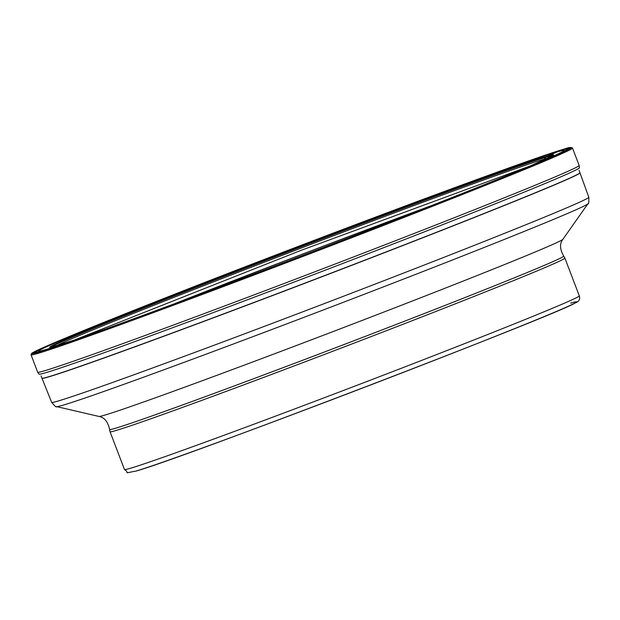 <?xml version="1.0" encoding="UTF-8"?>
<svg xmlns="http://www.w3.org/2000/svg" width="620" height="620" viewBox="0 0 620 620"><rect width="100%" height="100%" fill="white"/><g stroke="black" fill="none" stroke-linecap="round" stroke-linejoin="round"><path stroke-width="0.93" d="M543.244 160.34A1402.006 1366.418 -106.5 0 1 544.143 159.169L546.879 156.364L560.271 150.606A4.774 4.65 -106.5 0 1 560.379 150.559A196.687 191.696 -106.5 0 1 561.86 149.97A196.54 191.549 -106.5 0 1 563.479 149.35A288.184 5.03 -20.9 0 0 239.599 268.979A288.184 5.03 -20.9 0 0 39.424 351.865A288.184 5.03 -20.9 0 0 363.304 232.237A288.184 5.03 -20.9 0 0 563.479 149.35L564.099 149.102A0.93 0.907 -106.5 0 1 564.804 149.133M73.54 340.365L301.072 250.34L530.999 165.664M38.797 352.106A288.866 5.045 159.1 0 1 239.452 269.018A288.866 5.045 159.1 0 1 564.099 149.102A288.866 5.045 159.1 0 1 363.452 232.19A288.866 5.045 159.1 0 1 38.797 352.106M31.054 354.849A289.796 5.061 -20.9 0 0 38.285 353.299A289.796 5.061 -20.9 0 0 333.986 244.551A289.796 5.061 -20.9 0 0 572.508 148.087C571.485 147.033 568.711 147.366 564.169 149.079C529.705 158.704 301.475 243.993 154.605 302.134L74.423 334.351C52.731 343.31 39.176 349.223 33.767 352.09L31.442 353.563L31.054 354.849L37.681 372.225L39.037 374.139A289.23 5.045 159.1 0 0 46.229 372.55A289.23 5.045 159.1 0 0 340.07 264.507A289.23 5.045 159.1 0 0 579.413 167.795L579.142 165.463A289.796 5.061 159.1 0 1 340.62 261.919A289.796 5.061 159.1 0 1 44.919 370.667A289.796 5.061 159.1 0 1 37.681 372.225M176.723 302.932A256.068 4.472 159.1 0 1 429.311 206.476M173.848 303.994A256.169 4.472 159.1 0 1 432.156 205.36M55.792 346.076A266.058 4.642 159.1 0 1 289.656 252.487A266.058 4.642 159.1 0 1 544.143 159.169A266.058 4.642 -20.9 0 1 548.22 158.038M51.46 347.192A268.003 4.681 159.1 0 1 271.707 258.098A268.003 4.681 159.1 0 1 545.491 157.403A268.003 4.681 -20.9 0 1 552.188 155.984M75.175 339.791A269.708 4.704 -20.9 0 1 56.42 345.898A269.708 4.704 159.1 0 1 243.761 268.328A269.708 4.704 159.1 0 1 546.879 156.364A269.708 4.704 -20.9 0 1 529.581 166.276M66.185 342.906A281.201 4.906 -20.9 0 1 45.826 349.556A281.201 4.906 159.1 0 1 241.149 268.669A281.201 4.906 159.1 0 1 557.179 151.939A281.201 4.906 -20.9 0 1 538.354 162.603M112.065 326.647A284.65 4.968 -20.9 0 1 65.991 342.976A284.65 4.968 -20.9 0 1 42.641 350.641A284.65 4.968 159.1 0 1 240.358 268.77A284.65 4.968 159.1 0 1 560.271 150.606A284.65 4.968 -20.9 0 1 538.548 162.525A284.65 4.968 -20.9 0 1 493.318 181.063M42.524 350.68A284.774 4.968 159.1 0 1 240.335 268.77A284.774 4.968 159.1 0 1 560.379 150.559A284.774 4.968 -20.9 0 1 362.576 232.461A284.774 4.968 -20.9 0 1 42.524 350.68M41.044 351.246A286.409 4.999 159.1 0 1 239.979 268.863A286.409 4.999 159.1 0 1 561.86 149.97A286.409 4.999 -20.9 0 1 362.925 232.345A286.409 4.999 -20.9 0 1 41.044 351.246M579.979 172.848L588.806 197.23A287.486 5.014 159.1 0 1 352.16 292.935A287.486 5.014 159.1 0 1 58.846 400.807A287.486 5.014 159.1 0 1 58.838 400.807A287.486 5.014 159.1 0 1 51.661 402.349L41.989 378.285A287.944 5.022 -20.9 0 0 49.166 376.743A287.944 5.022 -20.9 0 0 342.938 268.708A287.944 5.022 -20.9 0 0 579.979 172.848L579.933 172.732A287.944 5.022 159.1 0 1 342.938 268.576A287.944 5.022 159.1 0 1 49.127 376.627A287.944 5.022 159.1 0 1 49.12 376.627A287.944 5.022 159.1 0 1 41.943 378.169L41.067 375.883M51.661 402.349C54.893 406.232 56.567 407.658 56.668 406.611A284.425 4.96 -20.9 0 0 63.635 405A284.425 4.96 -20.9 0 0 63.643 405A284.425 4.96 -20.9 0 0 350.455 299.576A284.425 4.96 -20.9 0 0 587.915 203.755C588.682 204.46 588.985 202.283 588.806 197.23M98.968 416.446C104.385 417.361 107.926 421.709 109.6 429.474A243.04 4.239 -20.9 0 0 115.669 428.195A243.04 4.239 -20.9 0 0 115.676 428.195A243.04 4.239 -20.9 0 0 364.366 336.73A243.04 4.239 -20.9 0 0 563.696 256.076C559.759 249.162 559.511 243.567 562.929 239.274A248.403 4.332 159.1 0 1 355.531 322.974A248.403 4.332 159.1 0 1 105.059 415.036A248.403 4.332 159.1 0 1 98.968 416.446L56.668 406.611M109.6 429.474L110.058 431.776A243.428 4.247 -20.9 0 0 116.134 430.466A243.428 4.247 -20.9 0 0 116.142 430.466A243.428 4.247 -20.9 0 0 364.537 339.117A243.428 4.247 -20.9 0 0 564.882 258.091L563.696 256.076M564.882 258.091L579.305 295.864A243.428 4.247 159.1 0 1 378.967 376.882A243.428 4.247 159.1 0 1 130.572 468.232A243.428 4.247 159.1 0 1 130.556 468.232A243.428 4.247 159.1 0 1 124.481 469.542L110.058 431.776M136.423 470.936A238.793 4.17 -20.9 0 0 404.798 371.806A238.793 4.17 -20.9 0 0 570.663 303.126M75.33 339.737L51.158 347.239M538.586 162.51C453.894 198.625 153.163 313.472 65.953 342.992M529.41 166.346L552.443 155.814M579.142 165.463L572.508 148.087M579.933 172.732L579.057 170.438M562.929 239.274L587.915 203.755M124.481 469.542C130.657 473.293 121.357 473.734 136.09 471.053C178.397 459.645 557.969 314.371 575.275 302.932C579.049 301.553 580.398 299.189 579.305 295.864"/></g></svg>
